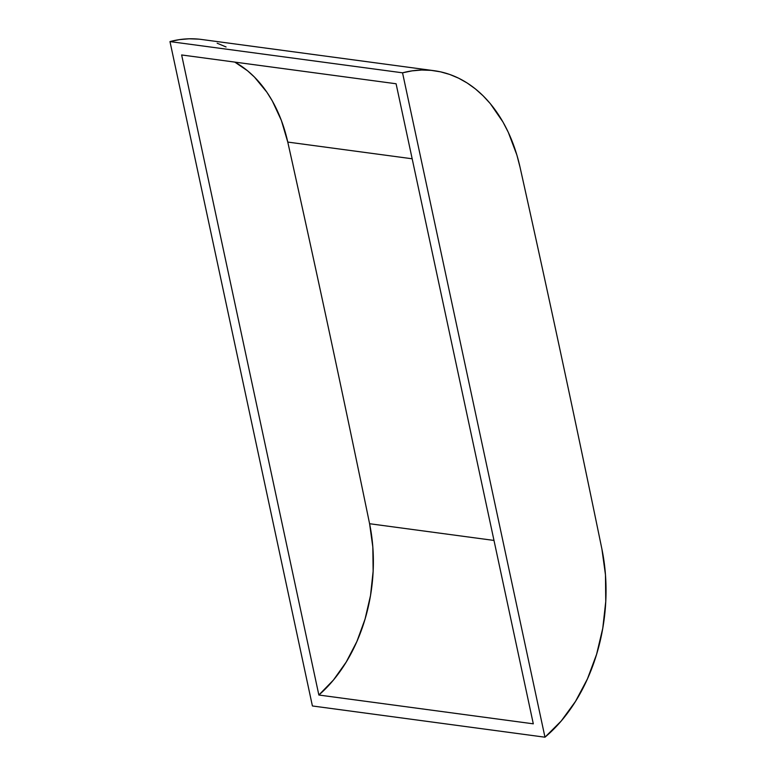 <?xml version="1.0" encoding="UTF-8"?>
<svg xmlns="http://www.w3.org/2000/svg" width="776" height="776" viewBox="0 0 776 776"><rect width="100%" height="100%" fill="white"/><g stroke="black" fill="none" stroke-linecap="round" stroke-linejoin="round"><path stroke-width="1.16" d="M402.54 72.818A156.956 110.59 -82.4 0 1 434.123 70.703A156.956 110.59 -82.4 0 1 520.046 167.247A19804.024 13954.595 -82.4 0 1 601.924 549.146A156.956 110.59 -82.4 0 1 544.975 737.2L402.54 72.818L169.973 41.584L402.54 72.818L412.105 70.858L421.678 70.034L431.184 70.364L440.555 71.848L449.731 74.457L458.635 78.192L467.21 83.022L475.387 88.901L483.099 95.787L490.306 103.635L502.955 121.987L508.309 132.347L516.894 155.064L520.046 167.247A19804.024 13954.595 -82.4 0 1 601.924 549.146L605.474 574.89L605.755 601.526L602.768 628.269L596.598 654.323L587.422 678.932L575.52 701.378L561.232 720.991L544.975 737.2L312.408 705.966L544.975 737.2L402.54 72.818M434.123 70.703L201.556 39.469A156.956 110.59 97.6 0 0 169.973 41.584L312.408 705.966L169.973 41.584L179.537 39.615L189.111 38.8L198.617 39.13M181.642 54.96L396.09 83.759L533.306 723.824L318.858 695.024L181.642 54.96L396.09 83.759L533.306 723.824L318.858 695.024A144.064 101.511 97.6 0 0 369.589 523.722L493.992 540.435L369.589 523.722A19791.143 13945.515 97.6 0 0 287.77 142.076A144.064 101.511 97.6 0 0 234.798 62.099L247.495 70.742L254.45 77.067L266.915 92.247L272.337 100.977L281.368 120.435L287.77 142.076L412.172 158.779L287.77 142.076A19791.143 13945.515 -82.4 0 1 369.589 523.722L372.829 547.061L373.14 571.194L370.53 595.444L365.05 619.112L356.882 641.519L346.241 662.015L333.447 680.028L318.858 695.024L181.642 54.96M217.164 43.223L226.068 46.958"/></g></svg>
